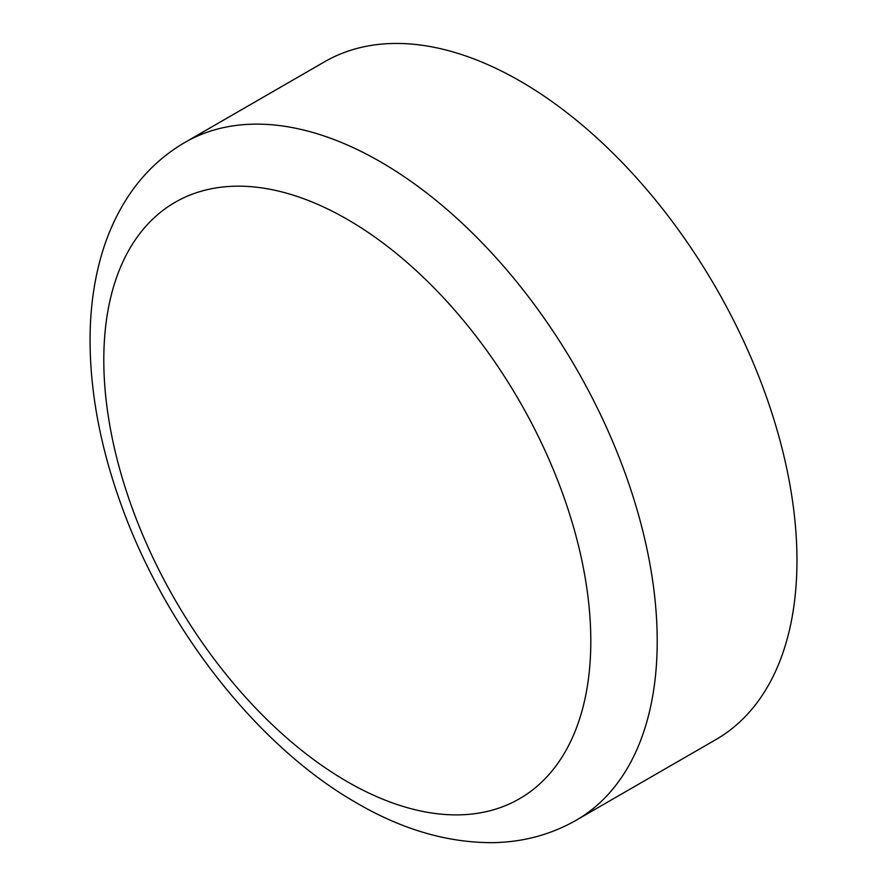 <?xml version="1.0" encoding="UTF-8"?>
<svg xmlns="http://www.w3.org/2000/svg" width="887" height="887" viewBox="0 0 887 887"><rect width="100%" height="100%" fill="white"/><g stroke="black" fill="none" stroke-linecap="round" stroke-linejoin="round"><path stroke-width="1.33" d="M576.162 820.253L715.909 739.581A391.322 225.93 -120 0 0 715.909 287.71A391.322 225.93 -120 0 0 324.587 61.78L184.851 142.463C159.56 157.276 139.159 177.688 123.648 203.666C113.569 220.597 105.786 239.135 100.309 259.281C93.545 284.217 90.13 310.893 90.053 339.289C90.064 389.947 99.566 442.646 118.559 497.363C162.011 624.071 255.622 745.479 357.029 803.201C402.399 829.622 447.569 842.772 492.562 842.65C522.82 842.207 550.683 834.745 576.162 820.253A391.322 225.93 -120 0 0 576.173 368.393A391.322 225.93 -120 0 0 184.851 142.463M347.305 781.702A344.367 198.821 -120 0 0 558.178 481.685A344.367 198.821 -120 0 0 136.421 238.193A344.367 198.821 -120 0 0 347.305 781.702"/></g></svg>
